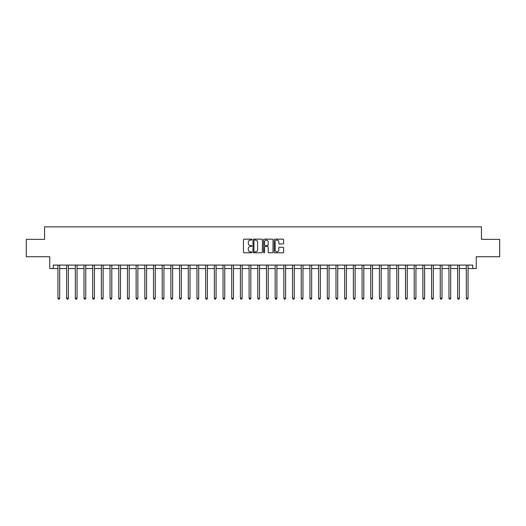 <?xml version="1.0" encoding="UTF-8"?>
<svg xmlns="http://www.w3.org/2000/svg" width="526" height="526" viewBox="0 0 526 526"><rect width="100%" height="100%" fill="white"/><g stroke="black" fill="none" stroke-linecap="round" stroke-linejoin="round"><path stroke-width="0.79" d="M251.875 239.626A0.48 0.48 0 0 0 251.402 239.146L244.149 239.146A0.684 0.684 0 0 0 243.466 239.83L243.466 252.112A0.684 0.684 0 0 0 244.149 252.789L251.402 252.789A0.48 0.48 0 0 0 251.875 252.316A0.48 0.48 0 0 0 251.402 251.836L250.461 251.836A2.183 2.183 0 0 1 248.279 249.653L248.279 248.627A2.183 2.183 0 0 1 250.461 246.444L251.402 246.444A0.48 0.48 0 0 0 251.875 245.971A0.48 0.48 0 0 0 251.402 245.491L250.461 245.491A2.183 2.183 0 0 1 248.279 243.308L248.279 242.282A2.183 2.183 0 0 1 250.461 240.099L251.402 240.099A0.48 0.48 0 0 0 251.875 239.626M282.942 243.959A0.684 0.684 0 0 0 283.626 243.275L283.626 239.83A0.684 0.684 0 0 0 282.942 239.146L274.888 239.146A0.684 0.684 0 0 0 274.21 239.83L274.21 252.112A0.684 0.684 0 0 0 274.888 252.789L282.942 252.789A0.684 0.684 0 0 0 283.626 252.112L283.626 247.95A0.684 0.684 0 0 0 282.942 247.266L279.497 247.266A0.684 0.684 0 0 0 278.813 247.95L278.813 250.014A1.828 1.828 0 0 1 276.985 251.836A1.828 1.828 0 0 1 275.164 250.014L275.164 241.927A1.828 1.828 0 0 1 276.985 240.099A1.828 1.828 0 0 1 278.813 241.927L278.813 243.275A0.684 0.684 0 0 0 279.497 243.959L282.942 243.959M53.238 268.562L53.238 265.084L472.762 265.084L472.762 268.562L476.24 268.562L476.24 256.741L499.7 256.741L499.7 239.363L481.454 239.363L481.454 226.851L44.546 226.851L44.546 239.363L26.3 239.363L26.3 256.741L49.76 256.741L49.76 268.562L57.932 268.562M262.402 239.83A0.684 0.684 0 0 0 261.718 239.146L253.67 239.146A0.684 0.684 0 0 0 252.986 239.83L252.986 252.112A0.684 0.684 0 0 0 253.67 252.789L261.718 252.789A0.684 0.684 0 0 0 262.402 252.112L262.402 239.83M264.282 239.146L272.33 239.146A0.684 0.684 0 0 1 273.014 239.83L273.014 252.112A0.684 0.684 0 0 1 272.33 252.789L268.885 252.789A0.684 0.684 0 0 1 268.201 252.112L268.201 247.128A0.684 0.684 0 0 0 267.524 246.444L265.236 246.444A0.684 0.684 0 0 0 264.552 247.128L264.552 252.316A0.48 0.48 0 0 1 264.072 252.789A0.48 0.48 0 0 1 263.598 252.316L263.598 239.83A0.684 0.684 0 0 1 264.282 239.146M59.668 268.562L66.618 268.562M68.354 268.562L75.31 268.562M77.046 268.562L83.996 268.562M85.738 268.562L92.688 268.562M94.424 268.562L101.38 268.562M103.116 268.562L110.066 268.562M111.801 268.562L118.758 268.562M120.493 268.562L127.443 268.562M129.186 268.562L136.135 268.562M137.871 268.562L144.821 268.562M146.563 268.562L153.513 268.562M155.249 268.562L162.205 268.562M163.941 268.562L170.891 268.562M172.633 268.562L179.583 268.562M181.319 268.562L188.269 268.562M190.011 268.562L196.961 268.562M198.696 268.562L205.653 268.562M207.389 268.562L214.338 268.562M216.074 268.562L223.031 268.562M224.766 268.562L231.716 268.562M233.459 268.562L240.408 268.562M242.144 268.562L249.094 268.562M250.836 268.562L257.786 268.562M259.522 268.562L266.478 268.562M268.214 268.562L275.164 268.562M276.906 268.562L283.856 268.562M285.592 268.562L292.541 268.562M294.284 268.562L301.234 268.562M302.969 268.562L309.926 268.562M311.662 268.562L318.611 268.562M320.347 268.562L327.303 268.562M329.039 268.562L335.989 268.562M337.731 268.562L344.681 268.562M346.417 268.562L353.367 268.562M355.109 268.562L362.059 268.562M363.795 268.562L370.751 268.562M372.487 268.562L379.437 268.562M381.179 268.562L388.129 268.562M389.865 268.562L396.814 268.562M398.557 268.562L405.507 268.562M407.242 268.562L414.199 268.562M415.935 268.562L422.884 268.562M424.62 268.562L431.576 268.562M433.312 268.562L440.262 268.562M442.004 268.562L448.954 268.562M450.69 268.562L457.646 268.562M459.382 268.562L466.332 268.562M468.068 268.562L472.762 268.562M254.42 240.099A0.48 0.48 0 0 0 253.94 240.579L253.94 251.362A0.48 0.48 0 0 0 254.42 251.836L255.406 251.836A2.183 2.183 0 0 0 257.595 249.653L257.595 242.282A2.183 2.183 0 0 0 255.406 240.099L254.42 240.099M268.201 241.96A1.828 1.828 0 0 0 266.38 240.132A1.828 1.828 0 0 0 264.552 241.96L264.552 244.807A0.684 0.684 0 0 0 265.236 245.491L267.524 245.491A0.684 0.684 0 0 0 268.201 244.807L268.201 241.96M59.754 265.084L59.721 265.176A0.697 0.697 0 0 0 59.668 265.433L59.668 298.242L57.932 298.242L57.932 265.433A0.697 0.697 0 0 0 57.88 265.176L57.847 265.084M59.668 298.242L59.149 299.149L58.452 299.149L57.932 298.242M68.446 265.084L68.406 265.176A0.697 0.697 0 0 0 68.354 265.433L68.354 298.242L66.618 298.242L66.618 265.433A0.697 0.697 0 0 0 66.572 265.176L66.532 265.084M68.354 298.242L67.834 299.149L67.137 299.149L66.618 298.242M77.131 265.084L77.098 265.176A0.697 0.697 0 0 0 77.046 265.433L77.046 298.242L75.31 298.242L75.31 265.433A0.697 0.697 0 0 0 75.257 265.176L75.225 265.084M77.046 298.242L76.526 299.149L75.829 299.149L75.31 298.242M85.823 265.084L85.784 265.176A0.697 0.697 0 0 0 85.738 265.433L85.738 298.242L83.996 298.242L83.996 265.433A0.697 0.697 0 0 0 83.95 265.176L83.91 265.084M85.738 298.242L85.212 299.149L84.522 299.149L83.996 298.242M94.509 265.084L94.476 265.176A0.697 0.697 0 0 0 94.424 265.433L94.424 298.242L92.688 298.242L92.688 265.433A0.697 0.697 0 0 0 92.635 265.176L92.602 265.084M94.424 298.242L93.904 299.149L93.207 299.149L92.688 298.242M103.201 265.084L103.162 265.176A0.697 0.697 0 0 0 103.116 265.433L103.116 298.242L101.38 298.242L101.38 265.433A0.697 0.697 0 0 0 101.327 265.176L101.288 265.084M103.116 298.242L102.596 299.149L101.899 299.149L101.38 298.242M111.887 265.084L111.854 265.176A0.697 0.697 0 0 0 111.801 265.433L111.801 298.242L110.066 298.242L110.066 265.433A0.697 0.697 0 0 0 110.013 265.176L109.98 265.084M111.801 298.242L111.282 299.149L110.585 299.149L110.066 298.242M120.579 265.084L120.546 265.176A0.697 0.697 0 0 0 120.493 265.433L120.493 298.242L118.758 298.242L118.758 265.433A0.697 0.697 0 0 0 118.705 265.176L118.672 265.084M120.493 298.242L119.974 299.149L119.277 299.149L118.758 298.242M129.271 265.084L129.232 265.176A0.697 0.697 0 0 0 129.186 265.433L129.186 298.242L127.443 298.242L127.443 265.433A0.697 0.697 0 0 0 127.397 265.176L127.358 265.084M129.186 298.242L128.66 299.149L127.969 299.149L127.443 298.242M137.957 265.084L137.924 265.176A0.697 0.697 0 0 0 137.871 265.433L137.871 298.242L136.135 298.242L136.135 265.433A0.697 0.697 0 0 0 136.083 265.176L136.05 265.084M137.871 298.242L137.352 299.149L136.655 299.149L136.135 298.242M146.649 265.084L146.609 265.176A0.697 0.697 0 0 0 146.563 265.433L146.563 298.242L144.821 298.242L144.821 265.433A0.697 0.697 0 0 0 144.775 265.176L144.735 265.084M146.563 298.242L146.037 299.149L145.347 299.149L144.821 298.242M155.334 265.084L155.301 265.176A0.697 0.697 0 0 0 155.249 265.433L155.249 298.242L153.513 298.242L153.513 265.433A0.697 0.697 0 0 0 153.46 265.176L153.428 265.084M155.249 298.242L154.729 299.149L154.033 299.149L153.513 298.242M164.027 265.084L163.994 265.176A0.697 0.697 0 0 0 163.941 265.433L163.941 298.242L162.205 298.242L162.205 265.433A0.697 0.697 0 0 0 162.153 265.176L162.12 265.084M163.941 298.242L163.422 299.149L162.725 299.149L162.205 298.242M172.719 265.084L172.679 265.176A0.697 0.697 0 0 0 172.633 265.433L172.633 298.242L170.891 298.242L170.891 265.433A0.697 0.697 0 0 0 170.845 265.176L170.805 265.084M172.633 298.242L172.107 299.149L171.41 299.149L170.891 298.242M181.404 265.084L181.371 265.176A0.697 0.697 0 0 0 181.319 265.433L181.319 298.242L179.583 298.242L179.583 265.433A0.697 0.697 0 0 0 179.53 265.176L179.498 265.084M181.319 298.242L180.799 299.149L180.102 299.149L179.583 298.242M190.096 265.084L190.057 265.176A0.697 0.697 0 0 0 190.011 265.433L190.011 298.242L188.269 298.242L188.269 265.433A0.697 0.697 0 0 0 188.223 265.176L188.183 265.084M190.011 298.242L189.485 299.149L188.795 299.149L188.269 298.242M198.782 265.084L198.749 265.176A0.697 0.697 0 0 0 198.696 265.433L198.696 298.242L196.961 298.242L196.961 265.433A0.697 0.697 0 0 0 196.908 265.176L196.875 265.084M198.696 298.242L198.177 299.149L197.48 299.149L196.961 298.242M207.474 265.084L207.435 265.176A0.697 0.697 0 0 0 207.389 265.433L207.389 298.242L205.653 298.242L205.653 265.433A0.697 0.697 0 0 0 205.6 265.176L205.561 265.084M207.389 298.242L206.869 299.149L206.172 299.149L205.653 298.242M216.16 265.084L216.127 265.176A0.697 0.697 0 0 0 216.074 265.433L216.074 298.242L214.338 298.242L214.338 265.433A0.697 0.697 0 0 0 214.286 265.176L214.253 265.084M216.074 298.242L215.555 299.149L214.858 299.149L214.338 298.242M224.852 265.084L224.819 265.176A0.697 0.697 0 0 0 224.766 265.433L224.766 298.242L223.031 298.242L223.031 265.433A0.697 0.697 0 0 0 222.978 265.176L222.945 265.084M224.766 298.242L224.247 299.149L223.55 299.149L223.031 298.242M233.544 265.084L233.505 265.176A0.697 0.697 0 0 0 233.459 265.433L233.459 298.242L231.716 298.242L231.716 265.433A0.697 0.697 0 0 0 231.67 265.176L231.631 265.084M233.459 298.242L232.933 299.149L232.242 299.149L231.716 298.242M242.23 265.084L242.197 265.176A0.697 0.697 0 0 0 242.144 265.433L242.144 298.242L240.408 298.242L240.408 265.433A0.697 0.697 0 0 0 240.356 265.176L240.323 265.084M242.144 298.242L241.625 299.149L240.928 299.149L240.408 298.242M250.922 265.084L250.882 265.176A0.697 0.697 0 0 0 250.836 265.433L250.836 298.242L249.094 298.242L249.094 265.433A0.697 0.697 0 0 0 249.048 265.176L249.008 265.084M250.836 298.242L250.31 299.149L249.62 299.149L249.094 298.242M259.607 265.084L259.574 265.176A0.697 0.697 0 0 0 259.522 265.433L259.522 298.242L257.786 298.242L257.786 265.433A0.697 0.697 0 0 0 257.733 265.176L257.701 265.084M259.522 298.242L259.002 299.149L258.305 299.149L257.786 298.242M268.299 265.084L268.267 265.176A0.697 0.697 0 0 0 268.214 265.433L268.214 298.242L266.478 298.242L266.478 265.433A0.697 0.697 0 0 0 266.426 265.176L266.393 265.084M268.214 298.242L267.695 299.149L266.998 299.149L266.478 298.242M276.992 265.084L276.952 265.176A0.697 0.697 0 0 0 276.906 265.433L276.906 298.242L275.164 298.242L275.164 265.433A0.697 0.697 0 0 0 275.118 265.176L275.078 265.084M276.906 298.242L276.38 299.149L275.69 299.149L275.164 298.242M285.677 265.084L285.644 265.176A0.697 0.697 0 0 0 285.592 265.433L285.592 298.242L283.856 298.242L283.856 265.433A0.697 0.697 0 0 0 283.803 265.176L283.77 265.084M285.592 298.242L285.072 299.149L284.375 299.149L283.856 298.242M294.369 265.084L294.33 265.176A0.697 0.697 0 0 0 294.284 265.433L294.284 298.242L292.541 298.242L292.541 265.433A0.697 0.697 0 0 0 292.495 265.176L292.456 265.084M294.284 298.242L293.758 299.149L293.067 299.149L292.541 298.242M303.055 265.084L303.022 265.176A0.697 0.697 0 0 0 302.969 265.433L302.969 298.242L301.234 298.242L301.234 265.433A0.697 0.697 0 0 0 301.181 265.176L301.148 265.084M302.969 298.242L302.45 299.149L301.753 299.149L301.234 298.242M311.747 265.084L311.714 265.176A0.697 0.697 0 0 0 311.662 265.433L311.662 298.242L309.926 298.242L309.926 265.433A0.697 0.697 0 0 0 309.873 265.176L309.84 265.084M311.662 298.242L311.142 299.149L310.445 299.149L309.926 298.242M320.439 265.084L320.4 265.176A0.697 0.697 0 0 0 320.347 265.433L320.347 298.242L318.611 298.242L318.611 265.433A0.697 0.697 0 0 0 318.565 265.176L318.526 265.084M320.347 298.242L319.828 299.149L319.131 299.149L318.611 298.242M329.125 265.084L329.092 265.176A0.697 0.697 0 0 0 329.039 265.433L329.039 298.242L327.303 298.242L327.303 265.433A0.697 0.697 0 0 0 327.251 265.176L327.218 265.084M329.039 298.242L328.52 299.149L327.823 299.149L327.303 298.242M337.817 265.084L337.777 265.176A0.697 0.697 0 0 0 337.731 265.433L337.731 298.242L335.989 298.242L335.989 265.433A0.697 0.697 0 0 0 335.943 265.176L335.904 265.084M337.731 298.242L337.205 299.149L336.515 299.149L335.989 298.242M346.502 265.084L346.47 265.176A0.697 0.697 0 0 0 346.417 265.433L346.417 298.242L344.681 298.242L344.681 265.433A0.697 0.697 0 0 0 344.629 265.176L344.596 265.084M346.417 298.242L345.898 299.149L345.201 299.149L344.681 298.242M355.195 265.084L355.155 265.176A0.697 0.697 0 0 0 355.109 265.433L355.109 298.242L353.367 298.242L353.367 265.433A0.697 0.697 0 0 0 353.321 265.176L353.281 265.084M355.109 298.242L354.59 299.149L353.893 299.149L353.367 298.242M363.88 265.084L363.847 265.176A0.697 0.697 0 0 0 363.795 265.433L363.795 298.242L362.059 298.242L362.059 265.433A0.697 0.697 0 0 0 362.006 265.176L361.973 265.084M363.795 298.242L363.275 299.149L362.578 299.149L362.059 298.242M372.572 265.084L372.539 265.176A0.697 0.697 0 0 0 372.487 265.433L372.487 298.242L370.751 298.242L370.751 265.433A0.697 0.697 0 0 0 370.698 265.176L370.666 265.084M372.487 298.242L371.967 299.149L371.271 299.149L370.751 298.242M381.265 265.084L381.225 265.176A0.697 0.697 0 0 0 381.179 265.433L381.179 298.242L379.437 298.242L379.437 265.433A0.697 0.697 0 0 0 379.391 265.176L379.351 265.084M381.179 298.242L380.653 299.149L379.963 299.149L379.437 298.242M389.95 265.084L389.917 265.176A0.697 0.697 0 0 0 389.865 265.433L389.865 298.242L388.129 298.242L388.129 265.433A0.697 0.697 0 0 0 388.076 265.176L388.043 265.084M389.865 298.242L389.345 299.149L388.648 299.149L388.129 298.242M398.642 265.084L398.603 265.176A0.697 0.697 0 0 0 398.557 265.433L398.557 298.242L396.814 298.242L396.814 265.433A0.697 0.697 0 0 0 396.768 265.176L396.729 265.084M398.557 298.242L398.031 299.149L397.34 299.149L396.814 298.242M407.328 265.084L407.295 265.176A0.697 0.697 0 0 0 407.242 265.433L407.242 298.242L405.507 298.242L405.507 265.433A0.697 0.697 0 0 0 405.454 265.176L405.421 265.084M407.242 298.242L406.723 299.149L406.026 299.149L405.507 298.242M416.02 265.084L415.987 265.176A0.697 0.697 0 0 0 415.935 265.433L415.935 298.242L414.199 298.242L414.199 265.433A0.697 0.697 0 0 0 414.146 265.176L414.113 265.084M415.935 298.242L415.415 299.149L414.718 299.149L414.199 298.242M424.712 265.084L424.673 265.176A0.697 0.697 0 0 0 424.62 265.433L424.62 298.242L422.884 298.242L422.884 265.433A0.697 0.697 0 0 0 422.838 265.176L422.799 265.084M424.62 298.242L424.101 299.149L423.404 299.149L422.884 298.242M433.398 265.084L433.365 265.176A0.697 0.697 0 0 0 433.312 265.433L433.312 298.242L431.576 298.242L431.576 265.433A0.697 0.697 0 0 0 431.524 265.176L431.491 265.084M433.312 298.242L432.793 299.149L432.096 299.149L431.576 298.242M442.09 265.084L442.05 265.176A0.697 0.697 0 0 0 442.004 265.433L442.004 298.242L440.262 298.242L440.262 265.433A0.697 0.697 0 0 0 440.216 265.176L440.177 265.084M442.004 298.242L441.478 299.149L440.788 299.149L440.262 298.242M450.775 265.084L450.743 265.176A0.697 0.697 0 0 0 450.69 265.433L450.69 298.242L448.954 298.242L448.954 265.433A0.697 0.697 0 0 0 448.902 265.176L448.869 265.084M450.69 298.242L450.171 299.149L449.474 299.149L448.954 298.242M459.468 265.084L459.428 265.176A0.697 0.697 0 0 0 459.382 265.433L459.382 298.242L457.646 298.242L457.646 265.433A0.697 0.697 0 0 0 457.594 265.176L457.554 265.084M459.382 298.242L458.863 299.149L458.166 299.149L457.646 298.242M468.153 265.084L468.12 265.176A0.697 0.697 0 0 0 468.068 265.433L468.068 298.242L466.332 298.242L466.332 265.433A0.697 0.697 0 0 0 466.279 265.176L466.246 265.084M468.068 298.242L467.548 299.149L466.851 299.149L466.332 298.242"/></g></svg>

